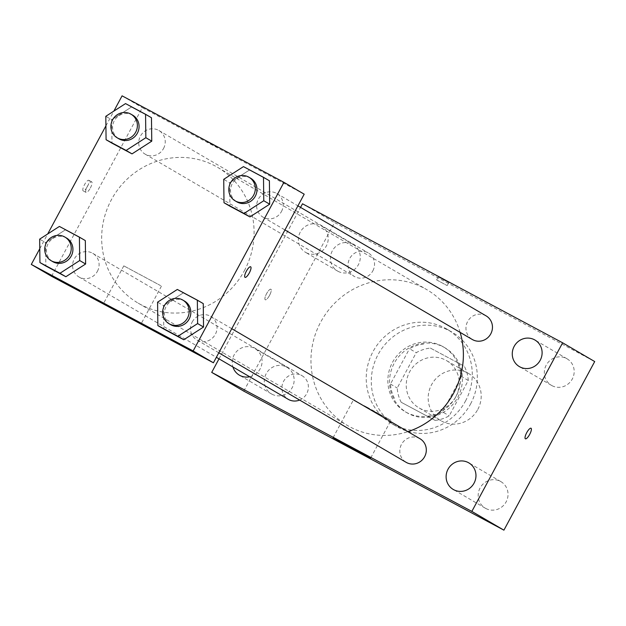<?xml version="1.0" encoding="UTF-8"?>
<svg xmlns="http://www.w3.org/2000/svg" width="626" height="626" viewBox="0 0 626 626"><rect width="100%" height="100%" fill="white"/><g stroke="black" fill="none" stroke-linecap="round" stroke-linejoin="round"><path stroke-width="0.47" stroke-dasharray="3.13 2.35" d="M477.81 409.427A27.356 26.214 -59.7 0 0 468.498 373.448A27.356 26.214 -59.7 0 0 432.057 383.84A27.356 26.214 -59.7 0 0 440.876 420.688A27.356 26.214 -59.7 0 0 477.81 409.427M455.869 396.594A27.356 26.214 -59.7 0 0 446.549 360.623A27.356 26.214 -59.7 0 0 410.116 371.007A27.356 26.214 -59.7 0 0 418.935 407.855A27.356 26.214 -59.7 0 0 455.869 396.594M435.117 420.398L401.196 402.275A36.738 35.205 -59.7 0 1 397.22 388.003L416.243 352.673A36.738 35.205 -59.7 0 1 430.375 348.079L464.296 366.21A36.738 35.205 -59.7 0 1 468.271 380.475L449.241 415.813A36.738 35.205 -59.7 0 1 435.117 420.398L401.196 402.275M430.375 348.079L464.296 366.21M468.271 380.475L461.518 376.523L442.496 411.861L449.241 415.813M461.518 376.523A36.738 35.205 -59.7 0 0 457.543 362.258M423.622 344.128A36.738 35.205 -59.7 0 0 409.49 348.721L416.243 352.673M394.443 398.324A36.738 35.205 -59.7 0 1 390.467 384.059L409.49 348.721M428.364 416.454A36.738 35.205 -59.7 0 0 442.496 411.861M443.826 347.172A37.615 36.05 120.3 0 1 444.976 347.821A37.615 36.05 120.3 0 1 457.113 398.488A37.615 36.05 120.3 0 1 407.01 412.769A37.615 36.05 120.3 0 1 394.529 362.697A37.615 36.05 120.3 0 1 443.826 347.172M442.136 346.186A37.615 36.05 -59.7 0 0 392.846 361.711A37.615 36.05 -59.7 0 0 405.319 411.783A37.615 36.05 -59.7 0 0 456.096 396.297A37.615 36.05 -59.7 0 0 443.294 346.835A37.615 36.05 -59.7 0 0 442.136 346.186M390.467 384.059L397.22 388.003M470.549 404.02A54.712 52.435 -59.7 0 0 451.917 332.07A54.712 52.435 -59.7 0 0 379.043 352.845A54.712 52.435 -59.7 0 0 396.688 426.541A54.712 52.435 -59.7 0 0 470.549 404.02M465.486 401.063A54.712 52.435 -59.7 0 0 446.854 329.112A54.712 52.435 -59.7 0 0 373.98 349.879A54.712 52.435 -59.7 0 0 391.626 423.583A54.712 52.435 -59.7 0 0 465.486 401.063M271.927 394.177A15.4 14.758 -59.7 0 0 292.107 387.815A15.4 14.758 -59.7 0 0 286.998 367.313A15.4 14.758 -59.7 0 0 266.488 373.166A15.4 14.758 -59.7 0 0 271.457 393.91A15.4 14.758 -59.7 0 0 271.927 394.177M485.815 508.476A15.4 14.758 -59.7 0 0 505.996 502.122A15.4 14.758 -59.7 0 0 500.886 481.621A15.4 14.758 -59.7 0 0 480.369 487.466A15.4 14.758 -59.7 0 0 485.338 508.218A15.4 14.758 -59.7 0 0 485.815 508.476M551.952 385.639A15.4 14.758 -59.7 0 0 572.141 379.286A15.4 14.758 -59.7 0 0 567.031 358.784A15.4 14.758 -59.7 0 0 546.514 364.629A15.4 14.758 -59.7 0 0 551.483 385.373A15.4 14.758 -59.7 0 0 551.952 385.639M338.071 271.332A15.4 14.758 -59.7 0 0 358.252 264.978A15.4 14.758 -59.7 0 0 353.142 244.476A15.4 14.758 -59.7 0 0 332.625 250.322A15.4 14.758 -59.7 0 0 337.594 271.066A15.4 14.758 -59.7 0 0 338.071 271.332M243.78 391.14L334.566 222.535L594.7 361.554M249.688 376.782A15.4 14.758 -59.7 0 0 261.817 364.168A15.4 14.758 -59.7 0 0 254.931 348.565A15.4 14.758 -59.7 0 0 237.958 350.216A15.4 14.758 -59.7 0 0 232.919 366.977M305.997 252.583A15.4 14.758 -59.7 0 0 326.185 246.229A15.4 14.758 -59.7 0 0 321.075 225.728A15.4 14.758 -59.7 0 0 300.558 231.573A15.4 14.758 -59.7 0 0 305.527 252.317A15.4 14.758 -59.7 0 0 305.997 252.583M366.891 407.111L390.984 420.328L358.784 403.175L353.346 400.061L366.891 407.111M302.499 203.786L334.566 222.535M438.482 277.005L448.803 282.545L438.482 277.005M436.846 280.041L447.167 285.581L436.846 280.041M525.386 438.795L525.386 438.795A5.986 1.706 -61.9 0 1 526.724 432.652A5.986 1.706 -61.9 0 1 531.028 428.239L531.028 428.247M219.006 358.847L300.55 207.394M269.556 295.362A5.986 1.706 118.1 0 0 270.901 289.22A5.986 1.706 118.1 0 0 266.566 293.696A5.986 1.706 118.1 0 0 265.26 299.776A5.986 1.706 118.1 0 0 269.556 295.362A5.986 1.706 118.1 0 0 270.901 289.228A5.986 1.706 118.1 0 0 266.574 293.696A5.986 1.706 118.1 0 0 265.26 299.784A5.986 1.706 118.1 0 0 269.556 295.37M299.635 400.061A13.678 13.107 -59.7 0 0 306.701 393.684A13.678 13.107 -59.7 0 0 302.045 375.694A13.678 13.107 -59.7 0 0 283.821 380.89A13.678 13.107 -59.7 0 0 288.234 399.318M486.112 315.88A13.678 13.107 -59.7 0 0 467.888 321.075A13.678 13.107 -59.7 0 0 472.301 339.495M372.846 270.847A13.678 13.107 -59.7 0 0 368.182 252.857A13.678 13.107 -59.7 0 0 349.965 258.045A13.678 13.107 -59.7 0 0 354.379 276.473A13.678 13.107 -59.7 0 0 372.846 270.847M419.968 438.716A13.678 13.107 -59.7 0 0 401.501 444.35A13.678 13.107 -59.7 0 0 406.157 462.34M460.149 332.39A78.657 75.37 -59.7 0 0 426.869 289.697A78.657 75.37 -59.7 0 0 322.108 319.557A78.657 75.37 -59.7 0 0 347.477 425.5A78.657 75.37 -59.7 0 0 407.894 431.658M244.351 270.761A78.657 75.37 -59.7 0 0 217.574 167.338A78.657 75.37 -59.7 0 0 112.813 197.198A78.657 75.37 -59.7 0 0 138.182 303.14A78.657 75.37 -59.7 0 0 244.351 270.761M192.205 321.991A13.678 13.107 120.3 0 1 210.672 316.357A13.678 13.107 120.3 0 1 215.086 334.785A13.678 13.107 120.3 0 1 196.861 339.981A13.678 13.107 120.3 0 1 192.205 321.991M163.55 148.479A13.678 13.107 -59.7 0 0 158.887 130.498A13.678 13.107 -59.7 0 0 140.67 135.685A13.678 13.107 -59.7 0 0 145.083 154.113A13.678 13.107 -59.7 0 0 163.55 148.479M281.473 211.502A13.678 13.107 -59.7 0 0 276.817 193.52A13.678 13.107 -59.7 0 0 258.593 198.708A13.678 13.107 -59.7 0 0 263.006 217.136A13.678 13.107 -59.7 0 0 281.473 211.502M97.406 271.324A13.678 13.107 -59.7 0 0 92.742 253.334A13.678 13.107 -59.7 0 0 74.525 258.53A13.678 13.107 -59.7 0 0 78.939 276.958A13.678 13.107 -59.7 0 0 97.406 271.324M51.551 276.285L142.337 107.68L304.197 194.185M122.086 95.841L142.337 107.68M217.355 147.22L207.026 141.679L217.355 147.227M45.565 242.606L45.847 266.019L45.565 242.606L65.3 229.891L85.324 240.587L65.3 229.891L45.565 242.606L39.657 239.148M229.632 182.784L229.914 206.197L229.632 182.784L249.375 170.069L269.399 180.773L249.375 170.069L229.632 182.784L223.725 179.333M39.774 248.718L47.717 233.952M105.911 125.873L113.862 111.115M111.71 119.762L111.991 143.174L111.71 119.762L131.444 107.046L151.469 117.751L131.444 107.046L111.71 119.762L105.802 116.311M163.488 305.629L163.777 329.041L163.488 305.629L183.23 292.913L203.254 303.61L183.23 292.913L163.488 305.629L157.58 302.17M87.452 186.438A5.986 1.706 118.1 0 0 88.798 180.296A5.986 1.706 118.1 0 0 84.471 184.764A5.986 1.706 118.1 0 0 83.156 190.852A5.986 1.706 118.1 0 0 87.452 186.438M245.009 277.349L245.009 277.349A5.986 1.706 -61.9 0 1 246.354 271.207A5.986 1.706 -61.9 0 1 250.65 266.793L250.658 266.793M90.363 187.996A5.986 1.706 118.1 0 0 91.709 181.853A5.986 1.706 118.1 0 0 87.382 186.321A5.986 1.706 118.1 0 0 86.067 192.409A5.986 1.706 118.1 0 0 90.363 187.996M160.679 285.652L123.799 265.862L160.679 285.652M184.513 301.067A13.678 13.107 -59.7 0 0 166.289 306.255A13.678 13.107 -59.7 0 0 170.702 324.683M177.322 289.455L183.23 292.913M66.583 238.044A13.678 13.107 -59.7 0 0 48.366 243.232A13.678 13.107 -59.7 0 0 52.78 261.66M59.392 226.432L65.3 229.891M250.65 178.222A13.678 13.107 -59.7 0 0 232.434 183.418A13.678 13.107 -59.7 0 0 236.847 201.838M243.467 166.618L249.375 170.069M132.728 115.2A13.678 13.107 -59.7 0 0 114.511 120.395A13.678 13.107 -59.7 0 0 118.917 138.815M125.536 103.595L131.444 107.046M468.498 373.448L446.549 360.623M440.876 420.688L418.935 407.855M405.319 411.783L407.01 412.769M443.294 346.835L444.976 347.821M391.626 423.583L396.688 426.541M446.854 329.112L451.917 332.07M286.998 367.313L254.931 348.565M271.457 393.91L239.382 375.162M500.886 481.621L468.819 462.872M485.338 508.218L453.271 489.469M567.031 358.784L534.964 340.035M551.483 385.373L519.416 366.625M353.142 244.476L321.075 225.728M337.594 271.066L305.527 252.317M370.725 457.95L390.984 420.328M333.087 437.691L353.346 400.061M447.167 285.581L448.803 282.545M436.635 279.908L438.27 276.872M138.182 303.14L347.477 425.5M217.574 167.338L426.869 289.697M231.769 328.697L210.672 316.357M218.795 352.798L196.861 339.981M145.083 154.113L354.379 276.473M158.887 130.498L368.182 252.857M263.006 217.136L284.94 229.953M276.817 193.52L297.913 205.852M78.939 276.958L216.369 357.297M92.742 253.334L302.045 375.694M91.709 181.853L88.798 180.296M86.067 192.409L83.156 190.852M123.799 265.862L103.54 303.485M161.43 286.129L141.179 323.752"/><path stroke-width="0.94" d="M300.55 207.394L302.499 203.786L562.633 342.805L594.7 361.554L503.914 530.159L243.78 391.14L211.713 372.392L219.006 358.847M232.919 366.977A15.4 14.758 -59.7 0 0 239.382 375.162A15.4 14.758 -59.7 0 0 239.86 375.428A15.4 14.758 -59.7 0 0 249.688 376.782M453.74 489.728A15.4 14.758 -59.7 0 0 473.929 483.374A15.4 14.758 -59.7 0 0 468.819 462.872A15.4 14.758 -59.7 0 0 448.302 468.717A15.4 14.758 -59.7 0 0 453.271 489.469A15.4 14.758 -59.7 0 0 453.74 489.728M519.885 366.891A15.4 14.758 -59.7 0 0 540.066 360.537A15.4 14.758 -59.7 0 0 534.964 340.035A15.4 14.758 -59.7 0 0 514.447 345.881A15.4 14.758 -59.7 0 0 519.416 366.625A15.4 14.758 -59.7 0 0 519.885 366.891M562.633 342.805L471.847 511.411L503.914 530.159M471.847 511.411L211.713 372.392M346.632 444.734L370.725 457.95L338.525 440.798L333.087 437.691L346.632 444.734M526.732 432.66A5.986 1.706 -61.9 0 1 531.028 428.247A5.986 1.706 -61.9 0 1 529.713 434.327A5.986 1.706 -61.9 0 1 525.386 438.803A5.986 1.706 -61.9 0 1 526.732 432.66M531.028 428.239A5.986 1.706 -61.9 0 1 529.713 434.327A5.986 1.706 -61.9 0 1 525.386 438.795M216.369 357.297L288.234 399.318A13.678 13.107 -59.7 0 0 288.656 399.552A13.678 13.107 -59.7 0 0 299.635 400.061M284.94 229.953L472.301 339.495A13.678 13.107 -59.7 0 0 472.724 339.73A13.678 13.107 -59.7 0 0 490.768 333.869A13.678 13.107 -59.7 0 0 486.112 315.88L297.913 205.852M218.795 352.798L406.157 462.34A13.678 13.107 -59.7 0 0 406.579 462.575A13.678 13.107 -59.7 0 0 424.506 456.925A13.678 13.107 -59.7 0 0 419.968 438.716L231.769 328.697M407.894 431.658A78.657 75.37 -59.7 0 0 453.647 393.128A78.657 75.37 -59.7 0 0 460.149 332.39M113.862 111.115L122.086 95.841L283.946 182.346L304.197 194.185L213.411 362.79L51.551 276.285L31.3 264.446L39.774 248.718M85.324 240.587L85.613 264.008L65.871 276.723L45.847 266.019L65.871 276.723L85.613 264.008L85.324 240.587L79.416 237.137L79.705 260.549L59.963 273.265L39.939 262.568L39.657 239.148L59.392 226.432L79.416 237.137M269.399 180.773L269.681 204.186L249.946 216.901L229.914 206.197L249.946 216.901L269.681 204.186L269.399 180.773L263.491 177.314L263.773 200.735L244.038 213.45L224.006 202.746L223.725 179.333L243.467 166.618L263.491 177.314M47.717 233.952L105.911 125.873M283.946 182.346L193.16 350.951L31.3 264.446M151.469 117.751L151.758 141.163L132.016 153.879L111.991 143.174L132.016 153.879L151.758 141.163L151.469 117.751L145.561 114.292L145.85 137.712L126.108 150.428L106.084 139.723L105.802 116.311L125.536 103.595L145.561 114.292M203.254 303.61L203.536 327.03L183.801 339.746L163.777 329.041L183.801 339.746L203.536 327.03L203.254 303.61L197.346 300.159L197.628 323.572L177.894 336.287L157.869 325.59L157.58 302.17L177.322 289.455L197.346 300.159M193.16 350.951L213.411 362.79M140.42 323.274L103.54 303.485L140.42 323.274M246.354 271.207A5.986 1.706 -61.9 0 1 250.658 266.793A5.986 1.706 -61.9 0 1 249.344 272.881A5.986 1.706 -61.9 0 1 245.016 277.349A5.986 1.706 -61.9 0 1 246.354 271.207M250.65 266.793A5.986 1.706 -61.9 0 1 249.336 272.873A5.986 1.706 -61.9 0 1 245.009 277.349M169.012 323.697L170.702 324.683A13.678 13.107 -59.7 0 0 189.169 319.049A13.678 13.107 -59.7 0 0 184.513 301.067L182.823 300.081A13.678 13.107 -59.7 0 0 164.599 305.269A13.678 13.107 -59.7 0 0 169.012 323.697A13.678 13.107 -59.7 0 0 187.479 318.063A13.678 13.107 -59.7 0 0 182.823 300.081M197.628 323.572L203.536 327.03M177.894 336.287L183.801 339.746M157.869 325.59L163.777 329.041M51.089 260.674L52.78 261.66A13.678 13.107 -59.7 0 0 71.239 256.026A13.678 13.107 -59.7 0 0 66.583 238.044L64.893 237.058A13.678 13.107 -59.7 0 0 46.676 242.246A13.678 13.107 -59.7 0 0 51.089 260.674A13.678 13.107 -59.7 0 0 69.556 255.04A13.678 13.107 -59.7 0 0 64.893 237.058M79.705 260.549L85.613 264.008M59.963 273.265L65.871 276.723M39.939 262.568L45.847 266.019M235.157 200.852L236.847 201.838A13.678 13.107 -59.7 0 0 255.314 196.212A13.678 13.107 -59.7 0 0 250.65 178.222L248.968 177.236A13.678 13.107 -59.7 0 0 230.744 182.432A13.678 13.107 -59.7 0 0 235.157 200.852A13.678 13.107 -59.7 0 0 253.624 195.226A13.678 13.107 -59.7 0 0 248.968 177.236M263.773 200.735L269.681 204.186M244.038 213.45L249.946 216.901M224.006 202.746L229.914 206.197M117.234 137.83L118.917 138.815A13.678 13.107 -59.7 0 0 137.384 133.189A13.678 13.107 -59.7 0 0 132.728 115.2L131.037 114.214A13.678 13.107 -59.7 0 0 112.821 119.409A13.678 13.107 -59.7 0 0 117.234 137.83A13.678 13.107 -59.7 0 0 135.693 132.203A13.678 13.107 -59.7 0 0 131.037 114.214M145.85 137.712L151.758 141.163M126.108 150.428L132.016 153.879M106.084 139.723L111.991 143.174"/></g></svg>
